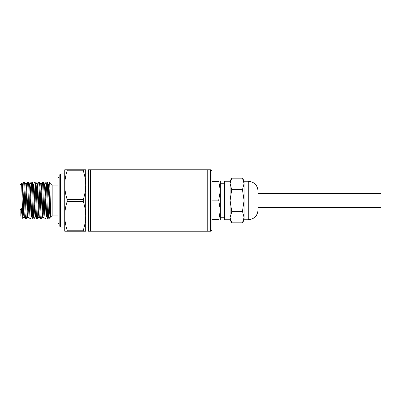 <?xml version="1.0" encoding="UTF-8"?>
<svg xmlns="http://www.w3.org/2000/svg" width="401" height="401" viewBox="0 0 401 401"><rect width="100%" height="100%" fill="white"/><g stroke="black" fill="none" stroke-linecap="round" stroke-linejoin="round"><path stroke-width="0.6" d="M90.441 231.227L90.441 169.773L90.441 231.227L88.486 231.227L88.486 169.773L210.555 169.773L210.555 231.227L207.763 231.227L207.763 169.773L207.763 231.227L90.441 231.227M83.273 170.776C84.832 175.468 85.639 180.255 85.694 185.137L85.694 169.773L83.273 169.773L83.273 170.776L67.162 170.776C65.609 175.468 64.802 180.255 64.741 185.137L64.741 215.863C64.802 220.745 65.609 225.532 67.162 230.224L83.273 230.224L83.273 231.227L85.694 231.227L85.694 215.863C85.639 220.745 84.832 225.532 83.273 230.224M83.273 201.502L67.162 201.502L67.162 199.498L83.273 199.498L83.273 201.502C84.832 206.194 85.639 210.981 85.694 215.863L85.694 185.137C85.639 190.019 84.832 194.806 83.273 199.498M67.162 170.776L67.162 169.773L64.741 169.773L64.741 185.137C64.802 190.019 65.609 194.806 67.162 199.498M64.741 173.964L60.551 173.964L60.551 227.036L64.741 227.036M60.551 173.964L59.158 175.362L59.158 225.638L60.551 227.036M52.175 216.144L52.175 184.856L49.664 182.35L50.827 217.457L52.175 216.144M48.626 184.119L49.664 182.35M50.11 216.881L48.902 218.936C48.591 217.843 48.28 211.698 47.97 200.5C47.659 189.302 47.348 183.157 47.037 182.064L46.095 182.064C46.406 183.157 46.716 189.302 47.027 200.5C47.338 211.698 47.649 217.843 47.965 218.936L46.757 216.881L45.383 188.711L44.927 184.089L44.471 184.089M46.376 216.881L45.168 218.936C44.857 217.843 44.546 211.698 44.235 200.5C43.925 189.302 43.614 183.157 43.303 182.064L42.361 182.064C42.671 183.157 42.982 189.302 43.293 200.5C43.604 211.698 43.915 217.843 44.225 218.936L43.022 216.881L41.649 188.701L41.193 184.089L40.732 184.089M41.473 218.891L41.433 218.936C41.123 217.843 40.812 211.698 40.501 200.5C40.19 189.302 39.879 183.157 39.569 182.064L39.097 187.548M37.418 184.124L38.626 182.064C38.937 183.157 39.248 189.302 39.559 200.5C39.869 211.698 40.18 217.843 40.491 218.936L39.288 216.876L37.915 188.696L37.458 184.089L36.997 184.089M37.744 218.881L37.699 218.936C37.388 217.843 37.077 211.698 36.767 200.5C36.456 189.302 36.145 183.157 35.829 182.064L35.363 187.548M34.847 182.119L34.892 182.064C35.203 183.157 35.514 189.302 35.824 200.5C36.135 211.698 36.446 217.843 36.762 218.936L37.228 213.452M33.263 184.094L33.724 184.094L34.18 188.701L35.554 216.876L36.762 218.936M34.01 218.876L33.965 218.936C33.654 217.843 33.343 211.698 33.032 200.5C32.722 189.302 32.411 183.157 32.095 182.064L31.629 187.548M29.95 184.119L31.158 182.064C31.468 183.157 31.779 189.302 32.09 200.5C32.401 211.698 32.712 217.843 33.022 218.936L33.494 213.462M29.529 184.089L29.985 184.089L30.446 188.696L31.819 216.876L33.022 218.936M30.275 218.886L30.23 218.936C29.92 217.843 29.609 211.698 29.293 200.5C28.987 189.302 28.677 183.157 28.361 182.064L27.423 182.064C27.734 183.157 28.045 189.302 28.356 200.5C28.666 211.698 28.977 217.843 29.288 218.936L28.08 216.876M26.531 218.896L26.496 218.936C26.185 217.843 25.875 211.698 25.559 200.5L24.626 182.064L23.684 182.064L24.621 200.5C24.932 211.698 25.243 217.843 25.554 218.936L26.025 213.452M22.06 184.089L22.516 184.089L22.977 188.696L24.346 216.881L25.554 218.936M50.531 216.911L50.07 216.911L49.614 212.279L48.24 184.119L47.037 182.064M44.892 184.119L46.095 182.064M46.797 216.911L46.336 216.911L45.879 212.294L44.506 184.119L43.303 182.064M41.153 184.119L42.361 182.064M43.057 216.911L42.601 216.911L42.145 212.269L40.772 184.119L39.569 182.064M39.323 216.911L38.867 216.911L38.406 212.264L37.037 184.124L35.829 182.064M35.589 216.906L35.133 216.906L34.671 212.269L33.303 184.124L32.095 182.064M31.854 216.911L31.398 216.911L30.937 212.264L29.569 184.124L28.361 182.064M26.215 184.119L27.423 182.064M22.481 184.119L23.684 182.064M20.822 209.137L20.822 216.249L21.965 208.475M22.792 218.881L21.609 183.302L22.1 184.119L22.556 189.432L23.469 212.264L23.925 216.911L24.386 216.911M20.05 185.623L20.05 209.578L22.366 208.244M83.273 231.227L64.741 231.227L64.741 215.863C64.802 210.981 65.609 206.194 67.162 201.502M67.162 169.773L83.273 169.773M67.162 231.227L67.162 230.224M50.827 217.457L50.491 216.881L50.035 211.553L49.117 188.716L48.661 184.084L48.205 184.084M28.085 216.876L26.712 188.696L26.25 184.089L25.794 184.089M21.268 208.876L20.822 216.249M24.656 182.094L25.834 184.124L27.203 212.274L27.664 216.911L28.12 216.911M210.555 169.773L211.954 171.172L211.954 229.828L210.555 231.227M258.043 200.5L258.043 207.482L380.95 207.482L380.95 193.518L258.043 193.518L258.043 209.999L258.043 200.5M244.074 217.432L244.074 220.054L242.465 222.846L244.074 217.432L244.074 200.5L242.465 211.317L244.074 217.432M242.465 178.159L231.723 178.159L230.109 183.568L230.109 180.946L231.723 178.154L242.465 178.154L244.074 183.568L244.074 200.5L242.465 189.683L244.074 183.568L244.074 180.946L242.465 178.154M242.465 189.683L231.723 189.683L230.109 183.568L230.109 181.227L224.525 181.227L224.525 219.773L230.109 219.773L230.109 217.432L231.723 222.841L242.465 222.841M218.72 200.094L220.334 190.726L218.72 180.946L220.334 180.946L220.334 210.274L218.72 200.094L211.954 200.094M231.723 189.683L230.109 200.5L231.723 211.317L242.465 211.317M231.723 188.976L242.465 188.976M242.465 212.024L231.723 212.024L230.109 217.432L230.109 220.054L231.723 222.841M231.723 211.317L231.723 212.024M230.109 183.568L230.109 217.432M220.334 210.274L220.334 220.054L218.72 220.054L220.334 210.274M211.954 180.946L218.72 180.946M218.72 220.054L211.954 220.054M211.954 219.648L218.72 219.648M218.72 200.906L211.954 200.906M218.72 181.352L211.954 181.352M59.158 177.453L58.04 177.453L58.04 223.547L59.158 223.547M244.074 181.227L248.264 181.227L248.264 219.773C254.204 219.197 257.462 215.939 258.043 209.999M88.486 227.036L85.694 227.036M58.04 215.863L52.175 215.863M48.902 218.936L47.965 218.936M45.168 218.936L44.225 218.936M41.433 218.936L40.491 218.936M30.23 218.936L29.288 218.936M20.05 184.856L21.609 183.302M88.486 173.964L85.694 173.964M58.04 185.137L52.175 185.137M34.857 182.094L33.684 184.124M33.995 218.906L35.168 216.876M38.902 216.876L37.729 218.906M42.636 216.881L41.463 218.911M26.526 218.906L27.704 216.876M22.807 218.876L23.965 216.876M31.433 216.876L30.26 218.906M244.074 219.773L248.264 219.773M220.334 217.262L224.525 217.262M248.264 181.227C254.204 181.803 257.462 185.061 258.043 191.001M231.723 222.846L242.465 222.846M220.334 183.738L224.525 183.738"/></g></svg>
